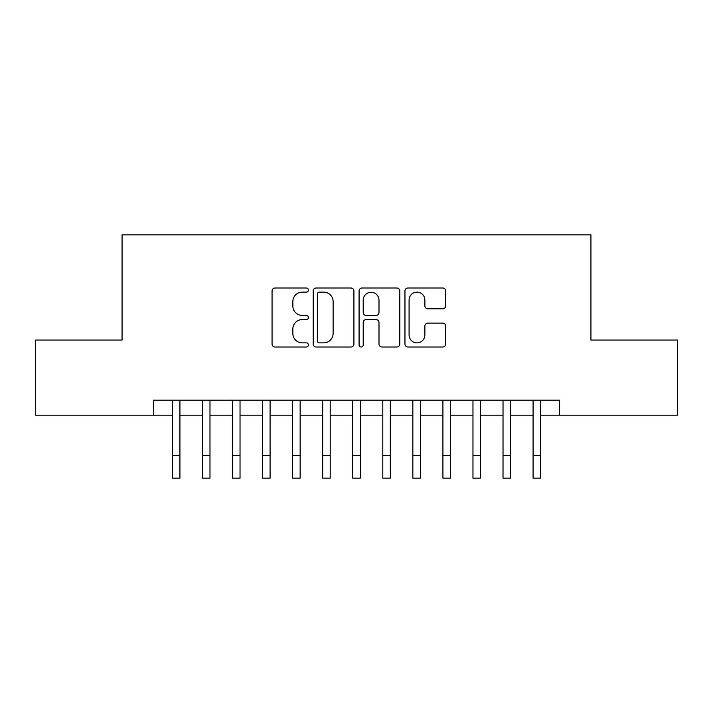 <?xml version="1.0" encoding="UTF-8"?>
<svg xmlns="http://www.w3.org/2000/svg" width="713" height="713" viewBox="0 0 713 713"><rect width="100%" height="100%" fill="white"/><g stroke="black" fill="none" stroke-linecap="round" stroke-linejoin="round"><path stroke-width="1.07" d="M308.408 290.066A2.068 2.068 0 0 0 306.349 287.999L275.004 287.999A2.95 2.95 0 0 0 272.054 290.949L272.054 344.058A2.95 2.95 0 0 0 275.004 347.008L306.349 347.008A2.068 2.068 0 0 0 308.408 344.94A2.068 2.068 0 0 0 306.349 342.873L302.294 342.873A9.438 9.438 0 0 1 292.847 333.434L292.847 329.005A9.438 9.438 0 0 1 302.294 319.567L306.349 319.567A2.068 2.068 0 0 0 308.408 317.499A2.068 2.068 0 0 0 306.349 315.44L302.294 315.44A9.438 9.438 0 0 1 292.847 305.993L292.847 301.572A9.438 9.438 0 0 1 302.294 292.134L306.349 292.134A2.068 2.068 0 0 0 308.408 290.066M442.72 308.8A2.95 2.95 0 0 0 445.67 305.85L445.67 290.949A2.95 2.95 0 0 0 442.72 287.999L407.907 287.999A2.95 2.95 0 0 0 404.957 290.949L404.957 344.058A2.95 2.95 0 0 0 407.907 347.008L442.72 347.008A2.95 2.95 0 0 0 445.67 344.058L445.67 326.055A2.95 2.95 0 0 0 442.72 323.105L427.818 323.105A2.95 2.95 0 0 0 424.868 326.055L424.868 334.985A7.888 7.888 0 0 1 416.98 342.873A7.888 7.888 0 0 1 409.084 334.985L409.084 300.021A7.888 7.888 0 0 1 416.98 292.134A7.888 7.888 0 0 1 424.868 300.021L424.868 305.85A2.95 2.95 0 0 0 427.818 308.8L442.72 308.8M153.625 415.189L35.65 415.189L35.65 340.048L122.066 340.048L122.066 234.844L590.934 234.844L590.934 340.048L677.35 340.048L677.35 415.189L559.375 415.189L559.375 400.153L153.625 400.153L153.625 415.189L172.403 415.189M353.915 290.949A2.95 2.95 0 0 0 350.965 287.999L316.153 287.999A2.95 2.95 0 0 0 313.203 290.949L313.203 344.058A2.95 2.95 0 0 0 316.153 347.008L350.965 347.008A2.95 2.95 0 0 0 353.915 344.058L353.915 290.949M362.035 287.999L396.847 287.999A2.95 2.95 0 0 1 399.797 290.949L399.797 344.058A2.95 2.95 0 0 1 396.847 347.008L381.945 347.008A2.95 2.95 0 0 1 378.995 344.058L378.995 322.517A2.95 2.95 0 0 0 376.045 319.567L366.161 319.567A2.95 2.95 0 0 0 363.211 322.517L363.211 344.94A2.068 2.068 0 0 1 361.143 347.008A2.068 2.068 0 0 1 359.085 344.94L359.085 290.949A2.95 2.95 0 0 1 362.035 287.999M179.917 415.189L202.465 415.189M209.978 415.189L232.518 415.189M240.031 415.189L262.571 415.189M270.084 415.189L292.633 415.189M300.146 415.189L322.686 415.189M330.199 415.189L352.739 415.189M360.261 415.189L382.801 415.189M390.314 415.189L412.854 415.189M420.367 415.189L442.916 415.189M450.429 415.189L472.969 415.189M480.482 415.189L503.021 415.189M510.535 415.189L533.083 415.189M540.597 415.189L559.375 415.189M319.397 292.134A2.068 2.068 0 0 0 317.338 294.193L317.338 340.805A2.068 2.068 0 0 0 319.397 342.873L323.675 342.873A9.438 9.438 0 0 0 333.123 333.434L333.123 301.572A9.438 9.438 0 0 0 323.675 292.134L319.397 292.134M378.995 300.173A7.888 7.888 0 0 0 371.108 292.277A7.888 7.888 0 0 0 363.211 300.173L363.211 312.49A2.95 2.95 0 0 0 366.161 315.44L376.045 315.44A2.95 2.95 0 0 0 378.995 312.49L378.995 300.173M172.403 455.607L179.917 455.607L179.917 478.156L172.403 478.156L172.403 400.153M179.917 455.607L179.917 400.153M202.465 455.607L209.978 455.607L209.978 478.156L202.465 478.156L202.465 400.153M209.978 455.607L209.978 400.153M232.518 455.607L240.031 455.607L240.031 478.156L232.518 478.156L232.518 400.153M240.031 455.607L240.031 400.153M262.571 455.607L270.084 455.607L270.084 478.156L262.571 478.156L262.571 400.153M270.084 455.607L270.084 400.153M292.633 455.607L300.146 455.607L300.146 478.156L292.633 478.156L292.633 400.153M300.146 455.607L300.146 400.153M322.686 455.607L330.199 455.607L330.199 478.156L322.686 478.156L322.686 400.153M330.199 455.607L330.199 400.153M352.739 455.607L360.261 455.607L360.261 478.156L352.739 478.156L352.739 400.153M360.261 455.607L360.261 400.153M382.801 455.607L390.314 455.607L390.314 478.156L382.801 478.156L382.801 400.153M390.314 455.607L390.314 400.153M412.854 455.607L420.367 455.607L420.367 478.156L412.854 478.156L412.854 400.153M420.367 455.607L420.367 400.153M442.916 455.607L450.429 455.607L450.429 478.156L442.916 478.156L442.916 400.153M450.429 455.607L450.429 400.153M472.969 455.607L480.482 455.607L480.482 478.156L472.969 478.156L472.969 400.153M480.482 455.607L480.482 400.153M503.021 455.607L510.535 455.607L510.535 478.156L503.021 478.156L503.021 400.153M510.535 455.607L510.535 400.153M533.083 455.607L540.597 455.607L540.597 478.156L533.083 478.156L533.083 400.153M540.597 455.607L540.597 400.153"/></g></svg>
